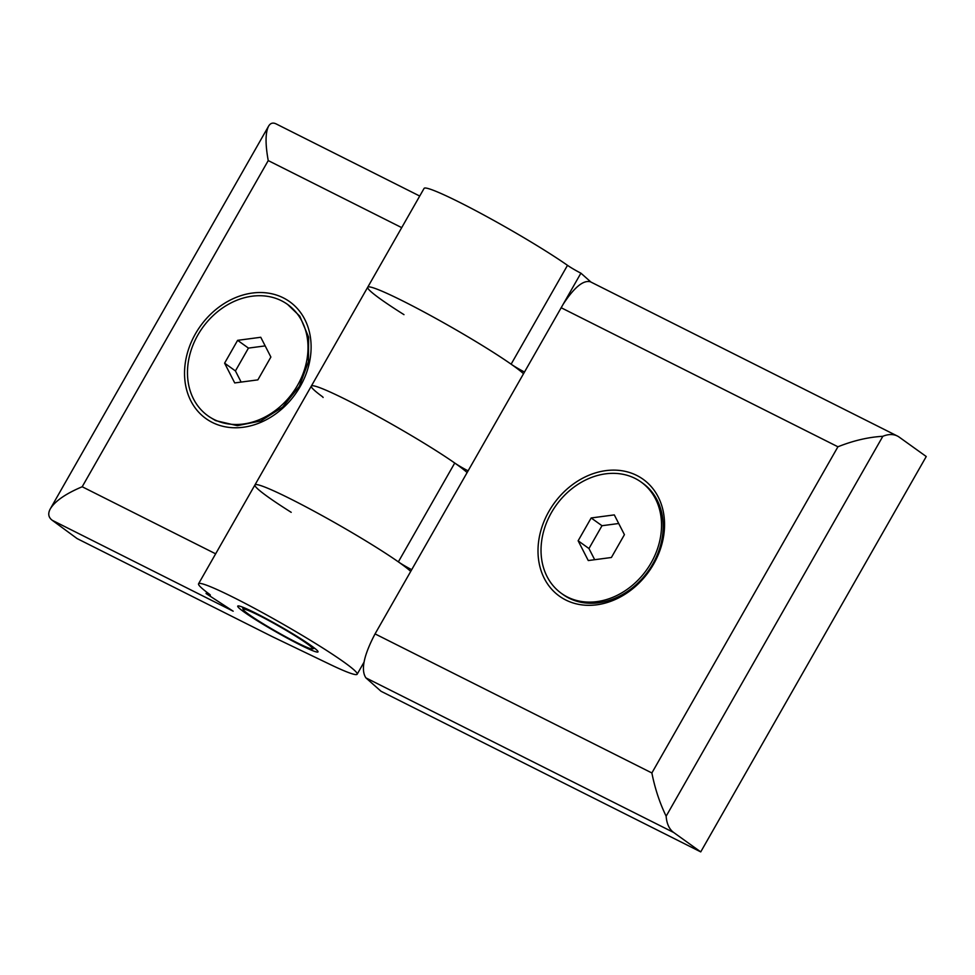 <?xml version="1.0" encoding="UTF-8"?>
<svg xmlns="http://www.w3.org/2000/svg" width="975" height="975" viewBox="0 0 975 975"><rect width="100%" height="100%" fill="white"/><g stroke="black" fill="none" stroke-linecap="round" stroke-linejoin="round"><path stroke-width="1.46" d="M296.814 642.586A39.938 2.962 -150.3 0 0 312.353 648.923A39.938 2.962 -150.3 0 0 279.337 626.425A39.938 2.962 -150.3 0 0 243.165 609.46A39.938 2.962 -150.3 0 0 261.812 622.928A39.938 2.962 -150.3 0 0 296.814 642.586M561.393 593.361L563.014 594.531A68.469 55.599 -54.4 0 0 569.083 598.199A68.469 55.599 -54.4 0 0 650.544 567.682A68.469 55.599 -54.4 0 0 642.793 483.247L641.172 482.089A68.469 55.599 125.6 0 1 648.911 566.512A68.469 55.599 125.6 0 1 567.45 597.029A68.469 55.599 125.6 0 1 561.393 593.361A68.469 55.599 125.6 0 1 556.103 505.33A68.469 55.599 125.6 0 1 641.172 482.089M636.797 475.459A71.882 58.378 125.6 0 1 628.887 591.654A71.882 58.378 125.6 0 1 538.163 546.073A71.882 58.378 125.6 0 1 636.797 475.459M365.905 677.881L381.03 691.275L700.733 851.894L926.25 456.519L899.194 437.117A39.938 23.12 -63.3 0 0 897.39 436.032L590.387 281.787C583.33 279.886 574.299 287.308 563.27 304.078L375.058 633.896C363.736 655.444 360.689 670.093 365.905 677.881L673.676 832.492A39.938 23.12 -63.3 0 1 666.144 816.197L882.838 436.3A39.938 23.12 -63.3 0 1 897.39 436.032M700.733 851.894L673.676 832.492M524.452 371.975A11.407 0.841 -150.3 0 1 511.119 364.187L567.499 265.334A91.284 6.764 -150.3 0 0 480.383 213.147A91.284 6.764 -150.3 0 0 424.088 188.394L367.709 287.235A91.284 6.764 -150.3 0 0 403.979 314.645M567.499 265.334A11.407 0.841 -150.3 0 0 580.905 273.171L590.947 282.067M375.058 633.896L651.873 772.968C654.956 788.519 659.709 802.937 666.144 816.197M651.873 772.968L837.927 446.782C853.393 440.615 868.372 437.117 882.838 436.3M563.27 304.078L580.905 273.171M511.119 364.187A91.284 6.764 -150.3 0 0 424.003 311.988A91.284 6.764 -150.3 0 0 367.709 287.235L311.33 386.088A91.284 6.764 -150.3 0 0 321.75 396.179A11.81 0.877 -150.3 0 1 323.103 397.483M410.719 571.374A91.284 6.764 -150.3 0 0 325.199 517.298A91.284 6.764 -150.3 0 0 254.95 484.928A91.284 6.764 -150.3 0 1 311.244 509.681A91.284 6.764 -150.3 0 1 398.361 561.868A11.407 0.841 -150.3 0 0 411.694 569.668M398.361 561.868L454.74 463.028A11.407 0.841 -150.3 0 0 468.073 470.827M454.74 463.028A91.284 6.764 -150.3 0 0 367.624 410.841A91.284 6.764 -150.3 0 0 311.33 386.088A91.284 6.764 -150.3 0 1 381.578 418.458A91.284 6.764 -150.3 0 1 467.098 472.534M311.33 386.088L254.95 484.928A91.284 6.764 -150.3 0 0 291.208 512.326M588.266 560.552L578.138 540.784L591.167 517.957L614.299 514.898L624.427 534.666L611.398 557.493L588.266 560.552M618.711 523.502L601.989 525.72L588.961 548.547L578.138 540.784M601.989 525.72L591.167 517.957M588.961 548.547L594.677 559.699M287.637 304.468A68.469 55.599 125.6 0 1 295.376 388.891A68.469 55.599 125.6 0 1 213.915 419.421A68.469 55.599 125.6 0 1 207.846 415.752A68.469 55.599 125.6 0 1 202.556 327.71A68.469 55.599 125.6 0 1 287.637 304.468L299.776 316.156L308.612 337.155L308.441 361.81L299.313 386.38L282.592 407.136L260.837 420.932L237.315 425.673L215.621 420.615L209.479 416.898M283.347 297.875A71.882 58.378 125.6 0 1 275.438 414.082A71.882 58.378 125.6 0 1 184.702 368.501A71.882 58.378 125.6 0 1 283.347 297.875M77.135 538.602L272.11 636.553L330.001 664.389A91.284 6.764 -150.3 0 0 357.167 674.225A91.284 6.764 -150.3 0 0 281.227 623.122A91.284 6.764 -150.3 0 0 198.571 583.769A91.284 6.764 -150.3 0 0 208.991 593.872A11.81 0.877 -150.3 0 1 210.344 595.177A11.81 0.877 -150.3 0 1 206.054 593.531L233.171 611.191L52.248 520.297L77.135 538.602M244.189 612.081A46.215 3.425 -150.3 0 0 288.478 638.808A46.215 3.425 -150.3 0 0 318.008 651.897A46.215 3.425 -150.3 0 0 279.569 626.023A46.215 3.425 -150.3 0 0 237.729 606.109A46.215 3.425 -150.3 0 0 244.189 612.081M401.712 227.638L268.235 160.582C265.237 144.032 265.346 132.563 268.564 126.202C270.38 123.094 272.902 122.338 276.132 123.91L419.725 196.048M52.248 520.297L51.37 519.577C48.263 516.726 47.933 513.106 50.371 508.731C55.209 500.979 65.812 493.655 82.192 486.757L268.235 160.582M206.798 592.227L206.054 593.531M523.477 373.681A91.284 6.764 -150.3 0 0 437.958 319.605A91.284 6.764 -150.3 0 0 367.709 287.235M234.719 382.931L224.603 363.163L237.62 340.336L260.764 337.277L270.879 357.045L257.863 379.872L234.719 382.931M265.176 345.893L248.442 348.099L235.426 370.927L224.603 363.163M248.442 348.099L237.62 340.336M235.426 370.927L241.142 382.09M837.927 446.782L561.112 307.71M215.658 553.824L82.192 486.757M312.353 648.923L314.706 648.29M243.165 609.46L242.519 607.108M50.371 508.731L268.564 126.202M254.95 484.928L198.571 583.769M363.967 662.293L357.167 674.225M207.846 415.752L209.467 416.91"/></g></svg>
